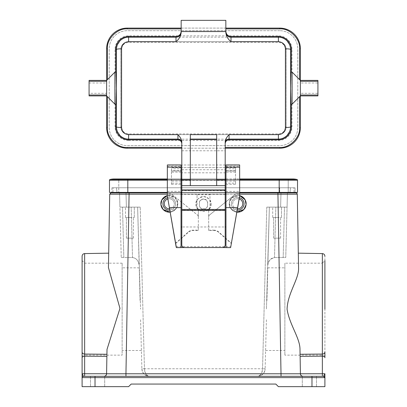 <?xml version="1.0" encoding="UTF-8"?>
<svg xmlns="http://www.w3.org/2000/svg" width="407" height="407" viewBox="0 0 407 407"><rect width="100%" height="100%" fill="white"/><g stroke="black" fill="none" stroke-linecap="round" stroke-linejoin="round"><path stroke-width="0.31" stroke-dasharray="2.04 1.53" d="M324.898 309.162L324.898 260.602L322.313 263.187L322.313 355.138L322.313 263.187L284.864 263.187L284.864 355.138L284.864 263.187M266.417 319.765L265.13 368.773L266.417 319.765M82.102 309.162L82.102 260.602L82.102 357.722L84.687 355.138L84.687 309.162L84.687 355.138L122.136 355.138L122.136 309.162L122.136 355.138M140.583 319.765L141.87 368.773L140.583 319.765M122.136 309.162L122.136 263.187L122.136 309.162M181.802 172.807L181.802 180.428L181.802 172.807L225.198 172.807L225.198 180.428L225.198 172.807M181.802 180.428L225.198 180.428M108.511 263.187L108.689 253.164L108.435 267.552L119.963 308.364L107.01 349.404L106.583 373.779C106.4 375.315 105.54 376.16 103.999 376.317L322.405 376.317L83.394 376.317L84.595 376.317L84.641 373.733L106.583 373.779L106.888 356.354L106.583 373.733M309.401 386.65L316.504 386.65L309.401 386.65M97.599 386.65L90.496 386.65L97.599 386.65M107.01 349.404L106.924 354.268L84.641 354.07L84.641 253.586M322.359 253.586L322.359 354.07L300.076 354.268L300.112 356.354L322.359 356.156L322.359 373.733L300.417 373.733L300.112 356.354L300.417 373.779L299.99 349.404C300.04 338.059 289.443 324.664 287.072 309.162C287.647 292.806 299.211 278.932 298.565 267.552C298.234 248.753 298.234 248.753 298.565 267.552C298.234 248.753 298.234 248.753 298.565 267.552L298.489 263.187M273.626 238.131L277.111 238.131L273.626 238.131L277.111 238.131L273.626 238.131L273.626 217.47L277.111 217.47L273.626 217.47L277.111 217.47L273.626 217.47L273.626 238.131M126.399 238.131L129.889 238.131L126.399 238.131L129.889 238.131L126.399 238.131L126.399 217.47L129.889 217.47L126.399 217.47L129.889 217.47L126.399 217.47L126.399 238.131M272.721 217.47L277.111 217.47L272.721 217.47L277.111 217.47L272.721 217.47L272.721 207.138L277.111 207.138L272.721 207.138L277.111 207.138L272.721 207.138L272.721 217.47M125.493 217.47L129.889 217.47L125.493 217.47L129.889 217.47L125.493 217.47L125.493 207.138L129.889 207.138L125.493 207.138L129.889 207.138L125.493 207.138L125.493 217.47M177.625 202.91A8.394 8.394 0 0 0 168.406 195.431A8.394 8.394 0 0 0 160.928 204.645A8.394 8.394 0 0 0 170.141 212.128A8.394 8.394 0 0 0 177.625 202.91C177.691 198.916 174.618 196.418 168.406 195.431C162.535 197.675 160.043 200.748 160.928 204.645C160.862 208.643 163.935 211.136 170.141 212.128C176.017 209.88 178.51 206.807 177.625 202.91A8.394 8.394 0 0 1 170.131 212.128L176.475 208.099L177.625 202.91A8.394 8.394 0 0 0 167.338 195.609L175.127 197.761L177.625 202.91M167.598 197.675A6.329 6.329 0 0 1 175.57 203.124A6.329 6.329 0 0 0 168.62 197.487A6.329 6.329 0 0 0 162.983 204.431A6.329 6.329 0 0 1 168.62 197.487A6.329 6.329 0 0 1 175.57 203.124A6.329 6.329 0 0 0 168.62 197.487A6.329 6.329 0 0 0 162.983 204.431A6.329 6.329 0 0 0 169.933 210.073A6.329 6.329 0 0 0 175.57 203.124A6.329 6.329 0 0 1 169.77 210.088M167.821 198.957A5.037 5.037 0 0 1 174.288 203.256A5.037 5.037 0 0 0 168.757 198.769A5.037 5.037 0 0 0 164.265 204.299A5.037 5.037 0 0 0 169.795 208.786A5.037 5.037 0 0 0 174.288 203.256A5.037 5.037 0 0 1 169.546 208.806M246.072 204.645A8.394 8.394 0 0 0 238.594 195.431A8.394 8.394 0 0 0 229.375 202.91A8.394 8.394 0 0 1 239.662 195.609L231.873 197.761L229.375 202.91A8.394 8.394 0 0 0 236.859 212.128A8.394 8.394 0 0 0 246.072 204.645C246.957 200.748 244.465 197.675 238.594 195.431C232.382 196.418 229.309 198.916 229.375 202.91C228.49 206.807 230.983 209.88 236.859 212.128C243.065 211.136 246.138 208.643 246.072 204.645M237.23 210.088A6.329 6.329 0 0 1 231.43 203.124A6.329 6.329 0 0 0 237.067 210.073A6.329 6.329 0 0 0 244.017 204.431A6.329 6.329 0 0 0 238.38 197.487A6.329 6.329 0 0 0 231.43 203.124A6.329 6.329 0 0 1 238.38 197.487A6.329 6.329 0 0 1 244.017 204.431A6.329 6.329 0 0 0 238.38 197.487A6.329 6.329 0 0 0 231.43 203.124A6.329 6.329 0 0 1 239.402 197.675M237.454 208.806A5.037 5.037 0 0 1 232.712 203.256A5.037 5.037 0 0 0 237.205 208.786A5.037 5.037 0 0 0 242.735 204.299A5.037 5.037 0 0 0 238.243 198.769A5.037 5.037 0 0 0 232.712 203.256A5.037 5.037 0 0 1 239.179 198.957M211.035 203.856C211.681 213.756 195.319 213.756 195.965 203.856C195.65 200.351 198.163 197.914 203.5 196.55C208.837 197.914 211.35 200.351 211.035 203.856M196.164 203.902A7.336 7.331 -0 0 0 203.5 211.233A7.336 7.331 -0 0 0 210.836 203.902A7.336 7.331 -0 0 0 203.5 196.566A7.336 7.331 -0 0 0 196.164 203.902M207.631 203.027L207.631 204.838C207.906 210.144 199.099 210.16 199.369 204.838L199.369 203.027C199.094 197.7 207.901 197.685 207.631 203.027L207.631 205.199A4.131 4.131 180 0 1 203.5 209.33A4.131 4.131 180 0 1 199.369 205.199L199.369 203.388A4.131 4.131 180 0 1 203.5 199.257A4.131 4.131 180 0 1 207.631 203.388M181.029 172.13L171.474 172.13L171.474 171.042L181.029 171.037L171.474 171.042L171.474 170.528L181.029 170.528L181.029 247.614M176.109 246.662L230.891 246.662M225.971 181.079L235.526 181.079L235.526 171.042L225.971 171.037L235.526 171.042L235.526 170.528L225.971 170.528L225.971 247.614M225.198 194.353L181.802 194.353M225.198 210.399L225.198 226.974L181.802 226.974L181.802 210.399M225.971 166.361L239.662 166.361L239.662 164.962L225.971 164.962L225.971 170.528M181.029 170.528L181.029 168.763L171.474 168.763L171.474 184.31L171.474 183.14L181.029 183.14M167.338 196.189L167.338 193.839L170.304 193.839A2.584 2.584 180 0 1 171.922 194.409L197.37 214.896A2.584 2.584 180 0 1 198.336 216.911L198.336 216.956A2.584 2.584 -0 0 0 197.37 214.942L171.922 194.454A2.584 2.584 -0 0 0 170.304 193.88L167.338 193.88L167.338 164.962L181.029 164.962L181.029 168.763M175.575 243.595L188.293 232.351A7.362 7.362 180 0 1 193.167 230.504L198.336 230.504L198.336 209.457L197.044 208.165L197.044 194.739L209.956 194.739L209.956 208.165L209.956 194.739M175.575 243.233L188.293 231.995L188.293 232.351M198.336 216.911L198.336 230.148L193.167 230.148A7.362 7.362 -0 0 0 188.293 231.995M199.369 204.838L199.369 205.199M207.631 205.199L207.631 204.838M199.369 203.388L199.369 203.027M198.336 230.504L198.336 230.148M198.336 216.956L198.336 209.457M213.833 230.504L213.833 230.148L208.664 230.148L208.664 230.504L213.833 230.504A7.362 7.362 180 0 1 218.707 232.351L231.425 243.595M213.833 230.148A7.362 7.362 180 0 1 218.707 231.995L231.425 243.233M208.664 230.504L208.664 209.147L209.956 207.855M208.664 230.148L208.664 209.147M197.044 194.739L197.044 194.424L181.029 194.424M225.971 194.424L209.956 194.424M197.044 208.165L197.044 194.424M208.664 216.911A2.584 2.584 180 0 1 209.63 214.896L235.078 194.409A2.584 2.584 180 0 1 236.696 193.839L239.662 193.839L239.662 196.189M239.662 166.361L239.662 193.839M225.971 191.392L239.662 191.392M239.662 193.88L236.696 193.88A2.584 2.584 -0 0 0 235.078 194.454L209.63 214.942A2.584 2.584 -0 0 0 208.664 216.956M225.971 184.31L235.526 184.31L235.526 167.674L235.526 168.763L225.971 168.763M235.526 181.079L235.526 183.14L225.971 183.14M197.044 207.855L198.336 209.147M167.338 191.392L181.029 191.392M171.474 172.13L171.474 183.14M209.956 208.165L208.664 209.457M235.526 184.31L235.526 183.14M235.526 170.528L235.526 168.763M171.474 170.528L171.474 168.763M175.57 203.124A6.329 6.329 0 0 1 169.933 210.073A6.329 6.329 0 0 1 162.983 204.431A6.329 6.329 0 0 0 169.933 210.073A6.329 6.329 0 0 0 175.57 203.124M244.017 204.431A6.329 6.329 0 0 1 237.067 210.073A6.329 6.329 0 0 1 231.43 203.124A6.329 6.329 0 0 0 237.067 210.073A6.329 6.329 0 0 0 244.017 204.431M236.869 212.128A8.394 8.394 0 0 1 229.375 202.91L230.525 208.099L236.869 212.128M294.083 192.928L112.917 192.928L279.695 192.928L279.695 187.764L290.506 187.764L289.988 192.414L290.384 192.414L289.988 192.414L290.506 187.764L279.182 187.764L295.065 187.764L111.935 187.764L290.506 187.764L116.494 187.764L117.013 192.414L116.616 192.414L117.013 192.414L116.494 187.764L279.695 187.764L113.095 187.764L293.905 187.764L279.695 187.764L279.695 192.928L290.364 192.928L290.384 192.414L290.364 192.928L116.636 192.928L294.083 192.928L279.695 192.928L279.695 187.764L279.695 192.414M116.616 192.414L116.636 192.928L116.616 192.414M287.444 192.928L119.556 192.928L287.444 192.928L287.072 207.138L280.616 207.138L287.072 207.138L287.444 192.928M119.928 207.138L126.384 207.138L119.928 207.138L119.556 192.928L121.245 257.504L119.928 207.138L122.507 207.138L119.928 207.138M285.755 257.504L287.072 207.138L285.755 257.504L275.595 257.504L285.755 257.504M277.111 207.138L281.507 207.138L277.111 207.138M266.783 207.138L280.616 207.138L266.783 207.138L269.363 207.138L266.783 207.138L262.551 368.773C261.94 373.723 260.221 376.241 257.387 376.317C260.683 375.508 262.408 372.995 262.551 368.773L266.783 207.138M287.072 207.138L269.363 207.138L266.443 309.162L269.363 207.138L287.072 207.138M144.449 368.773C145.06 373.723 146.779 376.241 149.613 376.317L257.387 376.317L149.613 376.317C146.317 375.508 144.592 372.995 144.449 368.773L262.551 368.773L144.449 368.773L140.217 207.138L137.637 207.138L140.557 309.162L137.637 207.138L122.507 207.138L140.217 207.138L126.384 207.138L140.217 207.138L144.449 368.773L141.87 368.773C142.023 373.005 144.607 375.519 149.613 376.317C144.612 375.524 142.028 373.005 141.87 368.773L144.449 368.773M129.889 207.138L134.279 207.138L129.889 207.138M121.245 257.504L131.405 257.504L121.245 257.504M277.111 217.47L281.507 217.47L277.111 217.47M274.501 257.58L275.595 257.504L274.501 257.58C270.065 258.918 267.847 261.406 267.847 265.049L269.363 207.138L267.847 265.049C268.651 260.49 270.869 258.002 274.501 257.58L275.819 207.138L274.501 257.58M266.916 300.666L267.775 267.837L266.916 300.666M257.387 376.317C262.388 375.524 264.972 373.005 265.13 368.773C264.977 373.005 262.393 375.519 257.387 376.317C260.444 375.859 262.296 375.076 262.942 373.967C264.754 371.388 265.481 369.658 265.13 368.778L262.551 368.773L265.13 368.773M140.084 300.666L139.225 267.837L140.084 300.666M139.153 265.049L137.637 207.138L139.153 265.049C138.349 260.49 136.131 258.002 132.499 257.58C136.106 257.982 138.324 260.47 139.153 265.049M129.889 217.47L134.279 217.47L129.889 217.47M131.405 257.504L132.499 257.58L131.405 257.504M277.111 238.131L280.601 238.131L277.111 238.131M129.889 238.131L133.374 238.131L129.889 238.131M295.065 187.764L295.065 192.414L109.483 192.414L109.483 180.225A0.773 0.773 0 0 1 110.073 179.472L127.818 179.472L127.818 178.983L127.818 180.225L127.818 179.472L118.188 179.472A0.773 0.773 0 0 1 118.778 180.225L118.778 192.414L127.818 192.414L111.935 192.414L279.182 192.414L118.778 192.414L118.778 180.225L127.818 180.225L127.818 192.414L295.065 192.414L295.065 187.764M296.927 179.472L279.182 179.472L279.182 180.225L279.182 178.983L292.867 178.983A17.048 17.048 0 0 0 288.812 179.472A0.773 0.773 0 0 0 288.222 180.225L288.222 192.414L279.182 192.414L279.182 180.225L297.517 180.225A0.773 0.773 0 0 0 296.927 179.472A0.773 0.773 0 0 1 297.517 180.225L297.517 192.414L117.013 192.414L127.818 192.414L127.818 180.225L109.483 180.225M167.338 192.414L181.029 192.414M181.802 192.414L225.198 192.414M225.971 192.414L239.662 192.414M292.867 178.983A17.048 17.048 0 0 0 288.812 179.472A0.773 0.773 0 0 0 288.222 180.225L288.222 192.414L279.182 192.414L289.988 192.414L279.182 192.414L279.182 180.225L118.778 180.225A0.773 0.773 0 0 0 118.188 179.472A0.773 0.773 0 0 1 118.778 180.225M111.935 187.764L111.935 192.414L111.935 187.764M279.182 178.983L279.182 179.472L288.812 179.472L279.182 179.472L279.182 178.983L114.133 178.983A17.048 17.048 0 0 1 118.188 179.472L127.818 179.472L127.818 192.414M239.662 192.928L225.971 192.928M225.198 192.928L181.802 192.928M181.029 192.928L167.338 192.928M298.356 255.815L297.283 194.2L277.915 194.2L277.915 192.928L129.085 192.928L129.085 194.2L109.717 194.2L110.063 193.345L109.717 194.2M300.112 356.354L300.076 354.268M97.599 376.317L104.701 376.317L97.599 376.317M106.924 354.268L106.888 356.354L106.924 354.268M294.063 192.414L293.905 187.764L294.063 192.414M112.937 192.414L113.095 187.764L112.937 192.414M111.009 192.928L110.144 193.259L111.009 192.928M302.604 376.287A2.584 2.584 0 0 0 303.001 376.317C301.46 376.16 300.6 375.315 300.417 373.779L281.049 373.779L277.915 194.2L129.085 194.2L125.951 373.779L106.583 373.779A2.584 2.584 0 0 1 103.999 376.317A2.584 2.584 0 0 0 106.583 373.779M322.364 355.255L322.359 354.07A2.584 2.086 180 0 0 324.898 351.984L324.898 256.166L324.898 357.722L322.313 355.138L284.864 355.138M82.102 351.979A2.584 2.086 180 0 0 84.641 354.07L84.641 356.156L106.888 356.354M82.102 356.156L84.641 356.156L84.641 373.733L82.102 373.733L82.102 377.61L95.019 377.61L95.019 386.65L128.597 386.65L131.176 384.066L275.824 384.066L278.403 386.65L324.898 386.65L324.898 373.733L322.359 373.733L322.405 376.317M324.603 376.79L324.837 377.218A1.292 1.292 0 0 1 324.898 377.61L324.898 377.61A1.292 1.292 0 0 0 323.606 376.317L324.898 373.733M95.019 386.65L82.102 386.65L82.102 377.61A1.292 1.292 -0 0 1 83.394 376.317A1.292 1.292 180 0 0 82.102 377.61A1.292 1.292 -0 0 1 83.394 376.317A1.292 1.292 0 0 0 82.55 376.633A1.292 1.292 0 0 1 83.394 376.317L82.102 377.61A1.292 1.292 0 0 1 82.397 376.79A1.292 1.292 0 0 0 82.102 377.61M309.401 376.317L316.504 376.317L309.401 376.317M90.496 376.317L90.496 386.65L90.496 376.317L103.999 376.317M311.981 386.65L311.981 376.317L95.019 376.317L95.019 377.61L324.898 377.61A1.292 1.292 0 0 0 323.606 376.317L324.45 376.633M82.55 376.633L83.394 376.317L82.102 373.763M181.802 189.932L181.802 185.658L225.198 185.658L225.198 189.932M181.802 185.658L225.198 185.658L181.802 185.658L181.802 167.577L225.198 167.577L225.198 142.043M225.198 185.658L225.198 167.577L181.802 167.577L181.802 150.788L225.198 150.788M216.672 185.658L216.672 134.651M190.328 134.651L190.328 185.658M225.198 148.204L181.802 148.204L181.802 150.788M181.802 148.204L181.802 142.043M181.156 32.738L181.156 20.35L225.844 20.35L225.844 32.738M116 104.167L114.906 104.167L106.639 95.899L106.639 80.403L89.077 80.403L89.077 93.32L106.639 93.32M106.639 80.403L114.906 72.136L116 72.136M317.923 93.32L317.923 82.987L300.361 82.987L300.361 93.32L317.923 93.32L317.923 95.899L300.361 95.899L292.094 104.167L291 104.167M291 72.136L292.094 72.136L300.361 80.403L317.923 80.403L317.923 82.987M225.844 28.098L181.156 28.098M279.695 28.098L127.305 28.098A20.665 20.665 0 0 0 106.639 48.764L106.639 127.544A20.665 20.665 0 0 0 127.305 148.204L279.695 148.204A20.665 20.665 0 0 0 300.361 127.544L300.361 48.764A20.665 20.665 0 0 0 279.695 28.098M279.695 30.683L127.305 30.683A18.081 18.081 0 0 0 109.224 48.764L109.224 127.544A18.081 18.081 0 0 0 127.305 145.625L279.695 145.625A18.081 18.081 0 0 0 297.776 127.544L297.776 48.764A18.081 18.081 0 0 0 279.695 30.683A18.081 18.081 0 0 1 297.776 48.764L297.776 127.544A18.081 18.081 0 0 1 279.695 145.625L127.305 145.625A18.081 18.081 0 0 1 109.224 127.544L109.224 48.764A18.081 18.081 0 0 1 127.305 30.683L279.695 30.683M300.361 82.987L300.361 80.403M300.361 95.899L300.361 93.32M89.077 93.32L89.077 95.899L106.639 95.899M106.639 81.283L106.639 95.024M300.361 81.283L300.361 95.024M128.597 140.456L278.403 140.456A13.558 13.558 0 0 0 291.967 126.898L291.967 49.41A13.558 13.558 0 0 0 278.403 35.847L128.597 35.847A13.558 13.558 0 0 0 115.033 49.41L115.033 126.898A13.558 13.558 0 0 0 128.597 140.456L128.597 139.163L278.403 139.163A12.271 12.271 0 0 0 290.674 126.898L290.674 49.41A12.271 12.271 0 0 0 278.403 37.139L128.597 37.139A12.271 12.271 0 0 0 116.326 49.41L116.326 126.898A12.271 12.271 0 0 0 128.597 139.163M278.403 41.662L128.597 41.662A7.748 7.748 0 0 0 120.848 49.41L120.848 126.898A7.748 7.748 0 0 0 128.597 134.641L278.403 134.641A7.748 7.748 0 0 0 286.152 126.898L286.152 49.41A7.748 7.748 0 0 0 278.403 41.662L128.597 41.662A7.748 7.748 0 0 0 120.848 49.41L120.848 126.898A7.748 7.748 0 0 0 128.597 134.641L278.403 134.641A7.748 7.748 0 0 0 286.152 126.898L286.152 49.41A7.748 7.748 0 0 0 278.403 41.662L278.403 42.369C282.687 42.796 285.022 45.141 285.419 49.41L285.419 126.898C285.032 131.156 282.692 133.501 278.403 133.934L128.597 133.934C124.313 133.511 121.978 131.161 121.581 126.898L121.581 49.41C121.968 45.152 124.308 42.801 128.597 42.369L278.403 42.369M181.802 190.054L181.802 190.72L225.198 190.72L225.198 210.134L181.802 210.134L181.802 190.359L225.198 190.359L225.198 190.72L225.198 190.054M225.198 209.463L225.198 210.444L181.802 210.444L181.802 209.463M84.687 309.162L84.687 263.187L84.687 309.162M193.167 230.504L193.167 230.148M218.707 232.351L218.707 231.995M235.526 167.674L225.971 167.674M235.526 172.13L225.971 172.13M239.662 165.176L225.971 165.176M181.029 167.674L171.474 167.674M171.474 184.31L181.029 184.31M167.338 166.361L181.029 166.361M181.029 181.079L171.474 181.079M181.029 165.176L167.338 165.176M127.305 192.928L127.305 192.414M280.616 207.138L280.988 192.928L280.616 207.138M126.012 192.928L126.384 207.138L126.012 192.928M123.83 257.504L122.507 207.138L123.83 257.504M283.17 257.504L284.493 207.138L283.17 257.504M132.499 257.58L131.181 207.138L132.499 257.58M127.818 178.983L127.818 179.472L279.182 179.472L127.818 179.472L279.182 179.472L279.182 180.225L288.222 180.225A0.773 0.773 0 0 1 288.812 179.472A0.773 0.773 0 0 0 288.222 180.225L127.818 180.225L279.182 180.225L279.182 192.414M114.133 178.983A17.048 17.048 0 0 1 118.188 179.472M167.338 180.225L181.029 180.225M181.802 180.225L225.198 180.225M225.971 180.225L239.662 180.225M167.338 179.472L181.029 179.472M181.802 179.472L225.198 179.472M225.971 179.472L239.662 179.472M239.662 194.2L225.971 194.2M225.198 194.2L181.802 194.2M181.029 194.2L167.338 194.2M324.898 356.156L322.359 356.156L322.364 355.825M322.364 355.789L322.364 355.291M125.951 376.317L125.951 373.779L281.049 373.779L281.049 376.317M324.837 377.218A1.292 1.292 0 0 1 324.898 377.61M225.198 164.993L181.802 164.993M181.802 169.734L225.198 169.734M89.077 82.987L106.639 82.987M290.674 126.898L291.967 126.898M278.403 140.456L278.403 139.163M115.033 126.898L116.326 126.898M115.033 49.41L116.326 49.41M128.597 35.847L128.597 37.139M278.403 35.847L278.403 37.139M291.967 49.41L290.674 49.41M128.597 42.369L128.597 41.662M120.848 49.41L121.581 49.41M285.419 49.41L286.152 49.41M285.419 126.898L286.152 126.898M278.403 133.934L278.403 134.641M128.597 133.934L128.597 134.641M121.581 126.898L120.848 126.898M265.613 350.488L284.864 350.488M141.387 350.488L122.136 350.488M302.299 386.65L302.299 376.317L302.299 386.65M281.507 217.47L281.507 207.138L281.507 217.47M141.87 368.778L142.43 371.479C144.093 374.415 144.75 375.63 149.613 376.317M134.279 217.47L134.279 207.138L134.279 217.47M280.601 238.131L280.601 217.47L280.601 238.131M133.374 238.131L133.374 217.47L133.374 238.131M167.338 178.983L181.029 178.983M181.802 178.983L225.198 178.983M225.971 178.983L239.662 178.983M104.701 386.65L104.701 376.317L104.701 386.65M316.504 386.65L316.504 376.317L316.504 386.65M82.397 376.79L82.163 377.218M311.981 376.317L316.504 376.317M139.225 267.837L122.136 267.837M122.136 263.187L84.687 263.187L82.102 260.602M267.775 267.837L284.864 267.837"/><path stroke-width="0.61" d="M95.019 376.317L83.394 376.317A1.292 1.292 0 0 0 82.102 377.61L95.019 377.61L95.019 376.317L323.606 376.317L311.981 376.317L311.981 377.61L324.898 377.61L324.898 386.65L278.403 386.65L275.824 384.066L131.176 384.066L128.597 386.65L82.102 386.65L82.102 256.166L82.102 351.979A2.584 2.086 180 0 0 84.641 354.07L106.924 354.268L107.01 349.404L106.583 373.779L125.951 373.779L125.951 376.317M82.102 357.722L82.102 373.733L84.641 373.733L84.641 253.586L108.689 253.164M167.338 194.2L129.085 194.2L125.951 373.779L300.417 373.779L299.99 349.404C300.04 338.059 289.443 324.664 287.072 309.162C287.647 292.806 299.211 278.932 298.565 267.552L297.283 194.2L239.662 194.2M300.076 354.268L322.359 354.07L322.359 253.586L298.311 253.164M239.662 195.609A8.394 8.394 0 0 1 246.072 204.645A8.394 8.394 0 0 1 236.869 212.128L243.885 209.478L246.072 204.645L245.136 199.837L239.662 195.609M239.402 197.675A6.329 6.329 0 0 1 237.23 210.088M239.179 198.957A5.037 5.037 0 0 1 237.454 208.806M160.928 204.645A8.394 8.394 0 0 1 167.338 195.609L161.864 199.837L160.928 204.645A8.394 8.394 0 0 0 170.131 212.128L163.115 209.478L160.928 204.645M169.77 210.088A6.329 6.329 0 0 1 167.598 197.675M169.546 208.806A5.037 5.037 0 0 1 167.821 198.957M181.029 247.573L184.386 247.573A2.584 2.584 180 0 1 181.802 244.994L181.802 226.974L181.029 226.974M176.379 247.614L167.338 195.828L176.109 246.662L176.379 247.614L181.029 247.614L181.029 164.962L167.338 164.962L167.338 167.165L181.029 167.165M230.621 247.614L237.596 207.621L225.971 207.621L225.971 247.614L230.621 247.614L239.662 196.189L239.662 164.962L225.971 164.962L225.971 167.165L239.662 167.165M225.971 226.974L225.198 226.974L225.198 244.994A2.584 2.584 180 0 1 222.614 247.573L225.971 247.573M222.614 247.532L184.386 247.573L222.614 247.532A2.584 2.584 -0 0 0 225.198 244.948L225.198 244.994M169.404 207.621L181.029 207.621M237.596 207.621L239.662 195.828M225.971 194.353L225.198 194.353M181.802 194.353L181.029 194.353M225.971 207.621L225.971 167.165M167.338 195.828L167.338 167.165M239.662 192.414L297.517 192.414L297.517 180.225A0.773 0.773 0 0 0 296.927 179.472A17.048 17.048 0 0 0 288.812 179.472A17.048 17.048 0 0 1 296.927 179.472A17.048 17.048 0 0 0 292.867 178.983A17.048 17.048 0 0 1 296.927 179.472A0.773 0.773 0 0 1 297.517 180.225L279.182 180.225L279.182 178.983L292.867 178.983M127.818 192.414L127.818 180.225L109.483 180.225A0.773 0.773 0 0 1 110.073 179.472A0.773 0.773 0 0 0 109.483 180.225L109.483 192.414L167.338 192.414M181.029 192.414L181.802 192.414M225.198 192.414L225.971 192.414M167.338 180.225L127.818 180.225L127.818 179.472L110.073 179.472A17.048 17.048 0 0 1 114.133 178.983A17.048 17.048 0 0 0 110.073 179.472A17.048 17.048 0 0 1 118.188 179.472M279.695 192.414L279.695 192.928L239.662 192.928M225.971 192.928L225.198 192.928M181.802 192.928L181.029 192.928M167.338 192.928L111.009 192.928L129.085 192.928L129.085 194.2L109.717 194.2L108.435 267.552L119.963 308.364L107.01 349.404M281.049 376.317L277.915 192.928L295.991 192.928L294.083 192.928L294.063 192.414L294.083 192.928M297.196 193.763L296.428 193.004M298.489 263.187L298.356 255.815M300.417 373.779A2.584 2.584 0 0 0 303.001 376.317L303.001 376.317C301.46 376.16 300.6 375.315 300.417 373.779C300.539 375.137 301.266 375.976 302.604 376.287A2.584 2.584 0 0 1 300.417 373.779L322.359 373.733L322.359 356.156L300.112 356.354M111.009 192.928L109.717 194.2L108.511 263.187M103.999 376.317A2.584 2.584 0 0 0 106.583 373.779C106.4 375.315 105.54 376.16 103.999 376.317M112.917 192.928L112.937 192.414L112.917 192.928M296.489 193.03L296.871 193.274M296.922 193.33L297.176 193.707M324.898 356.156L322.359 356.156L322.359 354.07A2.584 2.086 180 0 0 324.898 351.979A2.584 2.086 180 0 0 324.898 351.979L324.898 357.722M323.606 376.317A1.292 1.292 0 0 1 324.898 377.61L324.898 373.733L323.606 376.317L322.405 376.317L323.606 376.317A1.292 1.292 180 0 1 324.898 377.61A1.292 1.292 180 0 0 323.606 376.317A1.292 1.292 0 0 1 324.837 377.218A1.292 1.292 0 0 0 323.606 376.317A1.292 1.292 0 0 1 324.898 377.61L323.606 376.317L316.504 376.317M82.102 356.156L106.888 356.354M82.102 309.162L82.102 256.166C82.255 254.624 83.099 253.759 84.641 253.586M324.898 309.162L324.898 260.602M106.583 373.733L84.641 373.733L84.595 376.317L90.496 376.317M82.102 373.763L82.194 374.221M83.394 376.317L82.102 373.733M216.672 180.031L225.198 180.031L225.198 142.043C225.264 139.749 226.557 137.281 229.07 134.651L278.403 134.651C282.672 134.229 285.012 131.848 285.419 127.503L285.419 48.804C285.012 44.46 282.672 42.074 278.403 41.651L231.008 41.651C228.129 39.423 226.404 36.452 225.844 32.738L225.844 31.548L181.156 31.548L181.156 32.738C180.616 36.432 178.892 39.403 175.992 41.651L128.597 41.651C124.328 42.074 121.988 44.46 121.581 48.804L121.581 127.503C121.988 131.848 124.328 134.229 128.597 134.651L177.93 134.651C180.443 137.281 181.736 139.743 181.802 142.043L181.802 180.031L190.328 180.031L190.328 134.651L216.672 134.651L216.672 185.658L225.198 185.658L225.198 209.463L181.802 209.463L181.802 190.054L225.198 190.054M216.672 185.658L181.802 185.658L181.802 180.031M225.198 180.031L225.198 185.658M190.328 180.031L190.328 185.658M181.802 190.054L181.802 185.658M121.581 127.503C118.523 127.457 116.804 127.254 116.417 126.898C116.188 127.07 116.499 128.632 117.338 131.573L119.984 135.531C122.655 137.973 125.529 139.158 128.597 139.097L177.93 139.097L177.93 134.651M128.597 41.651L128.597 37.205C125.529 37.144 122.655 38.334 119.984 40.771L117.338 44.734C116.499 47.67 116.188 49.232 116.417 49.41L116.417 126.898L115.68 126.898A12.917 12.917 0 0 0 128.597 139.81L177.93 139.81L177.93 139.097A3.877 3.872 -0 0 1 181.802 142.974M225.844 31.548L225.844 20.35L181.156 20.35L181.156 31.548M285.419 48.804C288.477 48.845 290.196 49.049 290.583 49.41C290.812 49.232 290.501 47.675 289.662 44.734L287.016 40.771C284.345 38.334 281.471 37.144 278.403 37.205L231.008 37.205L231.008 41.651M229.07 134.651L229.07 139.097L278.403 139.097C281.471 139.163 284.345 137.973 287.016 135.531L289.662 131.573C290.501 128.632 290.812 127.076 290.583 126.898L290.583 49.41L291.32 49.41A12.917 12.917 0 0 0 278.403 36.493L231.008 36.493L231.008 37.205A5.164 5.164 180 0 1 225.844 32.041M225.198 142.974A3.877 3.872 -0 0 1 229.07 139.097L229.07 139.81L278.403 139.81A12.917 12.917 0 0 0 291.32 126.898L291.32 104.167M229.07 139.81C226.735 140.059 225.442 141.351 225.198 143.686M216.672 139.479L190.328 139.479M181.802 143.686C181.558 141.351 180.265 140.059 177.93 139.81M115.68 104.167L115.68 126.898M175.992 41.651L175.992 36.493L128.597 36.493A12.917 12.917 0 0 0 115.68 49.41L115.68 72.136M114.906 104.167L114.906 72.136L116 72.136L116.417 88.151L116 104.167L114.906 104.167L106.639 95.899L106.639 127.544A20.665 20.665 0 0 0 127.305 148.204L127.305 147.431C117.465 148.321 106.527 137.383 107.417 127.544L107.417 96.678M175.992 36.493C179.105 36.167 180.83 34.442 181.156 31.324M225.844 31.324C226.17 34.442 227.895 36.167 231.008 36.493M292.094 104.167L291 104.167L290.583 88.151L291 72.136L292.094 72.136L292.094 104.167L300.361 95.899L317.923 95.899L317.923 80.403L300.361 80.403L292.094 72.136M291.32 72.136L291.32 49.41M106.639 95.024L89.077 95.024L89.077 95.899L106.639 95.899L106.639 48.764A20.665 20.665 0 0 1 127.305 28.098L181.156 28.098M225.844 28.098L279.695 28.098A20.665 20.665 0 0 1 300.361 48.764L299.583 48.764L299.583 79.63M225.198 148.204L279.695 148.204A20.665 20.665 0 0 0 300.361 127.544L300.361 81.283L317.923 81.283M181.802 148.204L127.305 148.204M114.906 72.136L106.639 80.403L89.077 80.403L89.077 95.024M300.361 81.283L300.361 48.764A20.665 20.665 0 0 0 279.695 28.098L279.695 28.872C289.535 27.986 300.473 38.924 299.583 48.764M317.923 95.024L300.361 95.024M106.639 81.283L89.077 81.283M181.802 244.994L181.802 209.463M181.802 244.948A2.584 2.584 -0 0 0 184.386 247.532M225.198 209.463L225.198 244.948M167.338 179.472L127.818 179.472L127.818 178.983L114.133 178.983M279.182 192.414L279.182 180.225L239.662 180.225M181.029 180.225L181.802 180.225M225.198 180.225L225.971 180.225M181.029 179.472L181.802 179.472M225.198 179.472L225.971 179.472M239.662 179.472L296.927 179.472M225.971 194.2L225.198 194.2M181.802 194.2L181.029 194.2M298.565 267.552L297.283 194.2L298.565 267.552M127.305 192.414L127.305 192.928M95.019 386.65L95.019 377.61L311.981 377.61L311.981 386.65M322.405 376.317L322.359 373.733L324.898 373.733M278.403 139.81L278.403 134.651M190.328 139.097L216.672 139.097M128.597 134.651L128.597 139.81M121.581 48.804C118.523 48.845 116.804 49.049 116.417 49.41L115.68 49.41M181.156 32.041A5.164 5.164 180 0 1 175.992 37.205L128.597 37.205L128.597 36.493M278.403 41.651L278.403 36.493M285.419 127.503C288.477 127.457 290.196 127.254 290.583 126.898L291.32 126.898M299.583 96.678L299.583 127.544C300.473 137.383 289.535 148.321 279.695 147.431L225.198 147.431M181.802 147.431L127.305 147.431M107.417 79.63L107.417 48.764C106.527 38.924 117.465 27.986 127.305 28.872L181.156 28.872M225.844 28.872L279.695 28.872M279.695 148.204L279.695 147.431M300.361 127.544L299.583 127.544M106.639 127.544L107.417 127.544M127.305 28.098L127.305 28.872M106.639 48.764L107.417 48.764M225.198 210.399L181.802 210.399M181.802 189.932L225.198 189.932M127.818 178.983L167.338 178.983M181.029 178.983L181.802 178.983M225.198 178.983L225.971 178.983M239.662 178.983L279.182 178.983M106.583 373.779C106.461 375.137 105.734 375.976 104.395 376.287M322.359 253.586C323.901 253.759 324.745 254.624 324.898 256.166"/></g></svg>
